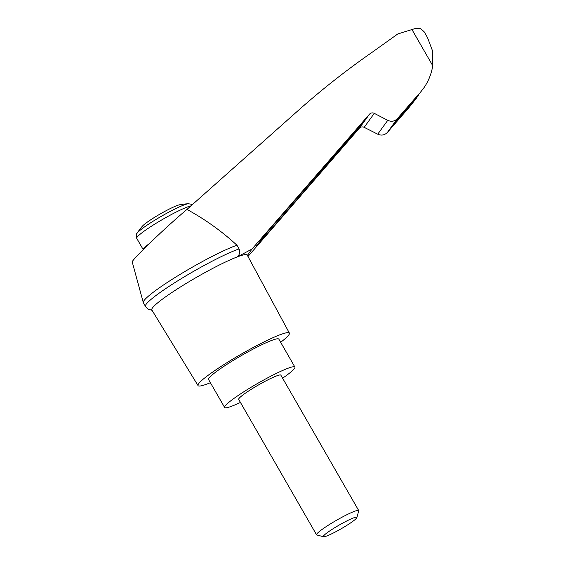 <?xml version="1.0" encoding="UTF-8"?>
<svg xmlns="http://www.w3.org/2000/svg" width="565" height="565" viewBox="0 0 565 565"><rect width="100%" height="100%" fill="white"/><g stroke="black" fill="none" stroke-linecap="round" stroke-linejoin="round"><path stroke-width="0.85" d="M143.284 302.536A58.767 6.385 -29.9 0 1 178.844 275.155A58.767 6.385 -29.9 0 1 236.954 245.231L239.073 248.918A58.767 6.385 -29.9 0 0 180.27 279.265A58.767 6.385 -29.9 0 0 145.473 306.392A58.767 6.385 -29.9 0 1 145.473 306.392L143.355 302.706A58.767 6.385 -29.9 0 1 143.284 302.536L132.252 262.054C130.515 261.023 165.587 227.285 186.959 209.431L300.185 108.763C323.074 88.543 347.079 69.7 372.215 52.227L397.767 33.971L414.505 28.744L420.325 28.25L424.237 31.887L427.486 37.537L432.416 50.582L432.748 65.717C431.413 74.079 428.305 81.671 423.425 88.493L416.391 97.364L423.425 88.493M236.954 245.231C221.699 231.191 205.038 219.262 186.959 209.431M409.215 107.301L416.32 98.317L409.215 107.301L387.421 132.394C384.652 135.183 381.424 135.784 377.724 134.195L364.178 127.337C362.327 126.546 360.71 126.843 359.326 128.241L247.979 256.468M260.571 241.417L256.425 245.895L267.563 231.735L362.673 122.782L353.287 134.639L260.571 241.417L260.062 240.86M418.792 94.044L397.336 118.671C394.61 121.404 391.411 121.962 387.738 120.338L374.284 113.353C372.448 112.541 370.845 112.816 369.482 114.187L251.983 249.059L247.399 255.408M411.617 103.974L391.552 126.786L400.733 115.338L416.391 97.364M418.573 94.948L416.32 98.317M137.062 233.267A30.263 3.291 150.1 0 1 161.428 216.254A30.263 3.291 150.1 0 1 188.392 203.753A64.841 64.841 0 0 0 179.698 204.763A22.565 2.451 150.1 0 0 160.142 214.008A22.565 2.451 150.1 0 0 142.309 226.261A64.841 64.841 0 0 0 137.062 233.267C136.186 233.564 136.08 235.259 136.737 238.352A32.424 3.524 150.1 0 1 158.581 221.777A32.424 3.524 150.1 0 1 190.935 205.893M356.882 517.582L358.733 510.88A24.316 2.641 150.1 0 0 358.711 510.562A24.316 2.641 150.1 0 0 336.316 520.393A24.316 2.641 150.1 0 0 316.555 534.801A24.316 2.641 150.1 0 0 316.824 534.977L323.547 536.75A19.344 2.105 150.1 0 0 337.185 531.001A19.344 2.105 150.1 0 0 356.882 517.582A19.344 2.105 150.1 0 0 339.049 525.146A19.344 2.105 150.1 0 0 323.547 536.75M316.555 534.801L238.691 399.391A24.316 2.641 -29.9 0 1 238.967 398.516A24.316 2.641 -29.9 0 1 260.945 383.564A24.316 2.641 -29.9 0 1 280.847 375.146L358.711 510.562M240.443 402.442A40.525 4.407 -29.9 0 1 224.637 407.471A40.525 4.407 -29.9 0 1 225.096 406.009A40.525 4.407 -29.9 0 1 261.736 381.093A40.525 4.407 -29.9 0 1 294.902 367.066A40.525 4.407 -29.9 0 1 282.606 378.197M224.637 407.471L208.57 379.532A40.525 4.407 -29.9 0 1 209.036 378.07A40.525 4.407 -29.9 0 1 245.669 353.153A40.525 4.407 -29.9 0 1 278.835 339.127L294.902 367.066M239.073 248.918C240.203 251.877 239.673 254.518 237.484 256.821A55.017 5.982 -29.9 0 1 247.223 255.083L289.379 333.082A52.686 5.728 -29.9 0 1 280.657 342.298M251.983 249.059L237.484 256.821A55.017 5.982 -29.9 0 0 188.194 282.218A55.017 5.982 -29.9 0 0 152.451 307.939A55.017 5.982 -29.9 0 0 151.83 309.938L198.04 385.605A52.686 5.728 -29.9 0 1 198.633 383.699A52.686 5.728 -29.9 0 1 246.326 351.261A52.686 5.728 -29.9 0 1 289.379 333.082M210.392 382.703A52.686 5.728 -29.9 0 1 198.04 385.605M369.482 114.187L359.326 128.241M374.284 113.353L364.178 127.337M387.738 120.338L377.724 134.195M397.336 118.671L387.421 132.394M411.885 29.437L432.748 65.717M149.266 243.621A32.424 3.524 150.1 0 0 143.242 249.546M353.287 134.639L352.708 134.011M359.502 127.203L359.058 126.722M395.698 122.315L395.239 121.814M143.199 249.589L136.737 238.352M188.392 203.753L190.779 204.135L192.036 204.911M145.48 306.399L148.221 309.147L152.098 310.369"/></g></svg>
